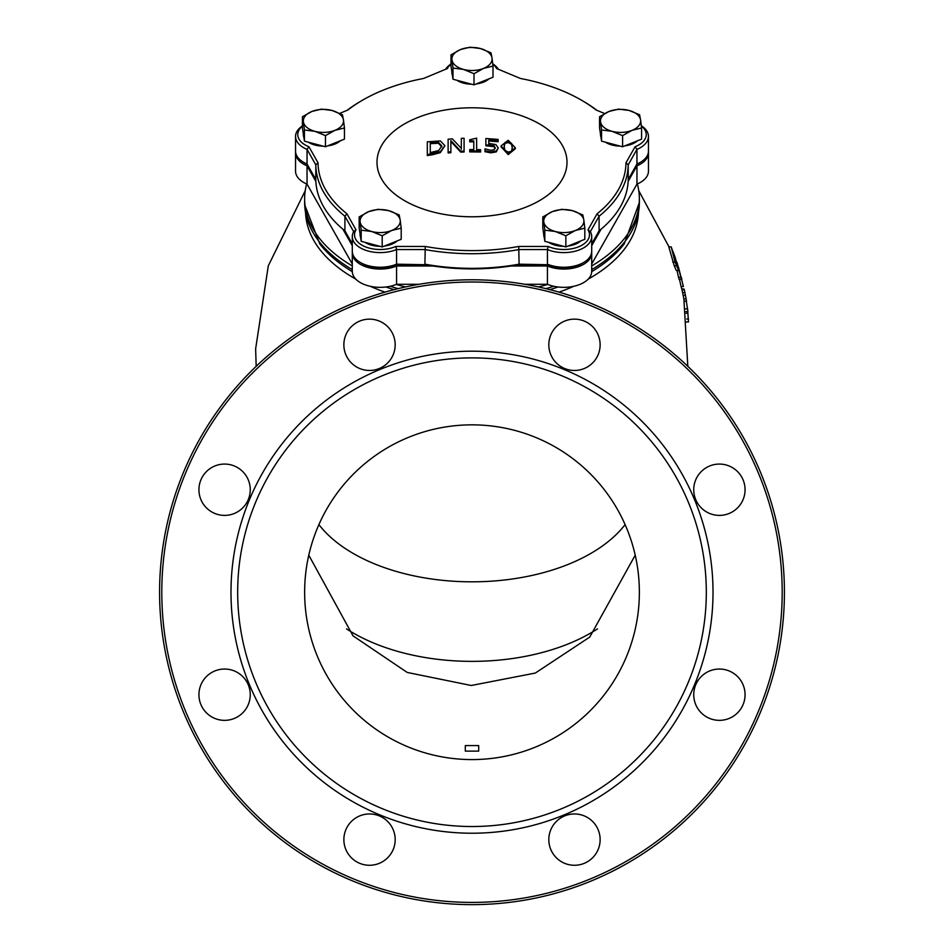 <?xml version="1.0" encoding="UTF-8"?>
<svg xmlns="http://www.w3.org/2000/svg" width="944" height="944" viewBox="0 0 944 944"><rect width="100%" height="100%" fill="white"/><g stroke="black" fill="none" stroke-linecap="round" stroke-linejoin="round"><path stroke-width="1.42" d="M687.751 311.673L688.506 321.928L686.217 321.928M688.506 321.928L687.067 321.928M683.397 286.539L678.63 267.73L683.397 286.539L681.108 286.539L679.479 279.33M678.441 267.105L678.63 267.73M681.356 279.33L677.344 263.588L681.356 279.33L679.043 279.33L677.001 270.657M676.801 262.066L677.344 263.588M681.332 277.335L681.816 279.176M680.718 277.312L678.406 277.312M684.011 288.97L681.721 288.97L681.108 286.539M676.246 270.409L678.819 270.657L676.246 270.409L674.276 265.854L668.8 246.868L671.196 246.868L675.078 262.102L678.571 270.409L678.323 267.353L671.196 246.868M675.078 262.102L672.718 262.102M675.267 257.653L677.839 267.659L675.656 262.515L672.671 250.785L675.267 257.653L674.606 257.653M686.335 301.23L687.94 311.673L685.875 311.673M687.822 366.319L683.881 299.059L686.111 298.847L686.536 301.23L684.27 301.23M683.834 288.97L684.058 289.784M684.872 292.699L682.595 292.699L683.161 295.307L685.427 295.307L684.317 289.784L686.111 298.847M683.881 299.059L683.173 295.307M687.633 308.865L685.486 308.865M684.943 292.746L684.754 291.838L684.943 292.746M684.317 289.784L682.028 289.784L681.863 288.97M682.595 292.699L682.028 289.784M305.585 213.12A166.474 95.486 0 0 0 355.794 279.105M370.178 286.268A166.474 95.486 0 0 0 385.01 292.144M558.99 292.144A166.474 95.486 0 0 0 573.822 286.268M588.206 279.105A166.474 95.486 0 0 0 638.415 213.12M625.152 524.711L621.565 528.911A167.371 95.993 180 0 1 472 581.823A167.371 95.993 180 0 1 322.435 528.911L318.848 524.711M639.371 592.207L639.371 592.207A167.371 167.371 0 0 1 388.314 737.158A167.371 167.371 0 0 1 388.314 447.267A167.371 167.371 0 0 1 639.371 592.207M478.691 745.583L478.691 751.094L478.691 745.583L465.309 745.583L465.309 751.094M478.077 751.129L465.923 751.129M295.59 151.972A27.895 16.001 0 0 0 295.543 152.881L295.543 171.159A27.895 16.001 0 0 0 306.658 183.95A167.371 95.993 0 0 0 304.629 198.854A167.371 95.993 0 0 0 352.289 265.937M591.711 265.937A167.371 95.993 0 0 0 639.371 198.854A167.371 95.993 0 0 0 637.342 183.95A27.895 16.001 0 0 0 648.457 171.159L648.457 152.881A27.895 16.001 0 0 0 648.41 151.972M352.336 252.142A27.895 16.001 0 0 0 352.289 253.063L352.289 271.341A27.895 16.001 0 0 0 367.31 285.536A27.895 16.001 0 0 0 396.197 284.439A167.371 95.993 0 0 0 405.507 286.952M637.342 183.95A27.895 16.001 180 0 1 636.964 184.104L636.964 165.825A27.895 16.001 0 0 0 648.457 152.881M636.964 184.104L591.711 263.99M591.711 245.7L601.045 229.239M628.138 181.401L636.964 165.825M538.493 286.952A167.371 95.993 0 0 0 547.803 284.439A27.895 16.001 180 0 1 547.426 284.286L547.426 266.007A27.895 16.001 0 0 0 576.477 267.317A27.895 16.001 0 0 0 591.711 253.063A27.895 16.001 0 0 0 591.664 252.142M547.803 284.439A27.895 16.001 0 0 0 576.69 285.536A27.895 16.001 0 0 0 591.711 271.341L591.711 253.063M547.426 284.286L524.793 284.286M419.207 284.286L396.574 284.286L396.574 266.007L432.942 266.007M511.058 266.007L547.426 266.007M352.289 253.063A27.895 16.001 0 0 0 367.523 267.317A27.895 16.001 0 0 0 396.574 266.007M352.289 263.99L307.036 184.104L307.036 165.825L315.862 181.401M342.955 229.239L352.289 245.7M295.543 152.881A27.895 16.001 0 0 0 307.036 165.825M304.629 198.854L304.629 202.512A167.371 95.993 180 0 0 352.289 269.595M597.469 628.905A167.371 95.993 180 0 1 346.531 628.905M784.417 592.207A312.417 312.417 0 0 0 472 279.79A312.417 312.417 0 0 0 159.583 592.207A312.417 312.417 0 0 0 472 904.635A312.417 312.417 0 0 0 784.417 592.207M782.187 592.207A310.187 310.187 0 0 1 316.901 860.845A310.187 310.187 0 0 1 316.901 323.58A310.187 310.187 0 0 1 782.187 592.207M713.015 592.207A241.015 241.015 0 0 0 351.498 383.488A241.015 241.015 0 0 0 351.498 800.937A241.015 241.015 0 0 0 713.015 592.207M600.136 344.808A25.665 25.665 0 0 1 561.645 367.027A25.665 25.665 0 0 1 561.645 322.577A25.665 25.665 0 0 1 600.136 344.808M395.182 344.808A25.665 25.665 0 0 1 356.69 367.027A25.665 25.665 0 0 1 356.69 322.577A25.665 25.665 0 0 1 395.182 344.808M250.254 489.735A25.665 25.665 0 0 1 211.763 511.955A25.665 25.665 0 0 1 211.763 467.504A25.665 25.665 0 0 1 250.254 489.735M250.254 694.69A25.665 25.665 0 0 1 211.763 716.921A25.665 25.665 0 0 1 211.763 672.47A25.665 25.665 0 0 1 250.254 694.69M395.182 839.617A25.665 25.665 0 0 1 356.69 861.837A25.665 25.665 0 0 1 356.69 817.398A25.665 25.665 0 0 1 395.182 839.617M600.136 839.617A25.665 25.665 0 0 1 561.645 861.837A25.665 25.665 0 0 1 561.645 817.398A25.665 25.665 0 0 1 600.136 839.617M745.064 694.69A25.665 25.665 0 0 1 706.572 716.921A25.665 25.665 0 0 1 706.572 672.47A25.665 25.665 0 0 1 745.064 694.69M745.064 489.735A25.665 25.665 0 0 1 706.572 511.955A25.665 25.665 0 0 1 706.572 467.504A25.665 25.665 0 0 1 745.064 489.735M706.313 592.207A234.313 234.313 0 0 0 354.838 389.282A234.313 234.313 0 0 0 354.838 795.131A234.313 234.313 0 0 0 706.313 592.207M496.273 150.993L498.243 147.96L495.954 144.621L488.756 143.37L488.756 140.066L498.113 140.809L498.113 139.393L485.877 138.497L485.877 144.88L493.936 145.695L495.211 147.677L494.066 149.742L490.845 150.32L484.956 148.857L484.956 150.78L490.797 151.901L496.273 150.993L496.273 151.913L490.797 152.822L484.956 151.701L484.956 150.78M493.936 145.695L493.936 146.603L485.877 145.789L485.877 139.417M485.877 144.88L485.877 145.789M498.113 140.809L498.113 141.73L488.756 140.986L488.756 144.279M498.243 147.96L496.273 151.913M495.211 148.597L493.936 146.603M440.341 151.713L444.895 145.683L440.376 140.939L427.302 141.824L427.302 154.639L440.341 151.713L440.341 152.633L432.435 154.769L427.302 155.571L427.302 154.639M430.263 142.733L438.429 142.332L441.804 145.99L438.689 150.544L430.263 152.598L430.263 142.733L430.263 153.53M441.804 146.91L438.429 143.252L430.263 143.665M438.429 142.332L438.429 143.252M444.895 145.683L440.341 152.633M469.723 150.969L480.614 151.099L480.614 152.019L469.723 151.89L469.723 149.577L473.782 149.577L473.782 140.904L469.723 140.904L469.723 141.824L473.782 141.812L473.782 150.485M480.614 151.099L480.614 149.707L476.649 149.612L476.649 138.143L469.723 139.783L469.723 140.904M476.649 139.063L476.649 150.521M460.755 151.193L464.082 151.075L464.082 138.261L461.321 138.355L461.321 148.35L452.329 138.851L448.117 139.193L448.117 152.008L450.878 151.783L450.878 140.621L460.755 151.193L460.755 152.114L450.878 141.541L450.878 152.704L448.117 152.928L448.117 152.008M461.321 149.27L461.321 139.264M464.082 151.075L464.082 151.996L460.755 152.114M464.082 139.169L464.082 151.996M450.878 151.783L450.878 152.704M450.878 140.621L450.878 141.541M508.226 153.671L515.353 147.783L515.353 148.715L508.226 154.592L501.087 146.816L501.087 145.895L508.226 154.592M504.887 150.273L504.12 146.237L504.898 142.509L508.226 141.647L511.506 143.358L512.321 147.311L511.518 151.193L508.226 152.149L504.887 150.273M512.321 148.243L511.506 144.29L508.226 142.568L504.898 143.429L504.12 147.158M515.353 147.783L508.226 140.314L501.087 145.895M472 216.778A95.002 54.492 180 0 1 389.719 135.039A95.002 54.492 180 0 1 554.281 135.039A95.002 54.492 180 0 1 472 216.778M352.289 243.871L344.902 230.832A156.208 89.597 180 0 1 315.792 179.454L307.036 163.996A27.895 16.001 180 0 1 303.52 162.262L305.113 163.194A25.665 14.715 0 0 0 307.201 164.28M303.52 162.262A27.895 16.001 180 0 1 295.543 151.052L295.543 136.432A27.895 16.001 0 0 0 307.036 149.376L315.792 164.834A156.208 89.597 0 0 0 344.902 216.211L353.658 231.658A27.895 16.001 0 0 0 352.289 236.602A27.895 16.001 0 0 0 367.523 250.856A27.895 16.001 0 0 0 396.574 249.546L424.906 249.546A156.208 89.597 0 0 0 519.094 249.546L547.426 249.546A27.895 16.001 0 0 0 576.477 250.856A27.895 16.001 0 0 0 591.711 236.602A27.895 16.001 0 0 0 590.342 231.658L599.098 216.211A156.208 89.597 0 0 0 628.208 164.834L636.964 149.376A27.895 16.001 0 0 0 648.457 136.432A27.895 16.001 0 0 0 641.33 125.753M360.266 262.432L361.859 263.364A25.665 14.715 0 0 0 395.831 264.721L396.574 264.178A27.895 16.001 180 0 1 360.266 262.432A27.895 16.001 180 0 1 352.289 251.234L352.289 236.602M395.831 264.721L425.26 264.721L396.574 264.178L396.574 249.546L395.831 246.443A25.665 14.715 180 0 1 365.092 246.691A25.665 14.715 180 0 1 356.006 229.84L353.658 231.658M425.26 264.721A153.978 88.323 0 0 0 518.74 264.721L519.094 264.178A156.208 89.597 180 0 1 424.906 264.178L425.26 246.443L395.831 246.443M518.74 264.721L548.169 264.721L519.094 264.178L518.74 246.443A153.978 88.323 180 0 1 425.26 246.443M591.711 236.602L591.711 251.234A27.895 16.001 180 0 1 583.734 262.432A27.895 16.001 180 0 1 547.426 264.178L547.426 249.546L548.169 246.443L518.74 246.443M548.169 264.721A25.665 14.715 0 0 0 582.141 263.364L583.734 262.432M648.457 136.432L648.457 151.052A27.895 16.001 180 0 1 640.48 162.262A27.895 16.001 180 0 1 636.964 163.996L628.208 179.454A156.208 89.597 180 0 1 599.098 230.832L591.711 243.871M636.799 164.28A25.665 14.715 0 0 0 638.887 163.194L640.48 162.262M599.098 230.832L599.098 216.211L597.092 213.792L587.994 229.84L590.342 231.658M628.208 179.454L628.208 164.834L625.978 162.793A153.978 88.323 180 0 1 597.092 213.792M636.964 163.996L636.964 149.376L635.064 146.745L625.978 162.793M596.95 110.342A156.208 89.597 0 0 0 583.522 101.386L581.929 100.453A153.978 88.323 180 0 1 596.053 109.976L604.656 113.551M498.338 69.254A27.895 16.001 0 0 0 492.768 63.838M450.984 64.003A27.895 16.001 0 0 0 445.662 69.254M339.746 113.386L347.947 109.976A153.978 88.323 180 0 1 362.071 100.453L360.478 101.386A156.208 89.597 0 0 0 347.05 110.342M362.071 100.453A153.978 88.323 180 0 1 423.585 78.458L447.385 68.534A25.665 14.715 180 0 1 450.984 64.251M492.792 64.062A25.665 14.715 180 0 1 496.615 68.534L520.415 78.458A153.978 88.323 180 0 1 581.929 100.453M641.365 125.977A25.665 14.715 180 0 1 635.064 146.745M587.994 229.84A25.665 14.715 180 0 1 578.908 246.691A25.665 14.715 180 0 1 548.169 246.443M356.006 229.84L346.908 213.792L344.902 216.211L344.902 230.832M346.908 213.792A153.978 88.323 180 0 1 318.022 162.793L315.792 164.834L315.792 179.454M318.022 162.793L308.936 146.745L307.036 149.376L307.036 163.996M302.41 125.918A27.895 16.001 0 0 0 295.543 136.432M308.936 146.745A25.665 14.715 180 0 1 302.41 126.154M360.171 222.076L359.168 216.919L368.667 211.633A20.084 11.517 0 0 0 360.171 222.076A20.084 11.517 0 0 0 371.688 231.504L361.186 230.171L360.171 222.076M378.155 209.285L388.668 210.63A20.084 11.517 0 0 0 368.667 211.633L378.155 209.285M399.182 214.902L400.185 220.058A20.084 11.517 0 0 0 388.668 210.63L399.182 214.902M391.701 230.501L382.202 235.788L371.688 231.504A20.084 11.517 0 0 0 391.701 230.501A20.084 11.517 0 0 0 400.185 220.058L401.2 228.153L391.701 230.501M401.2 228.153L401.2 239.304L382.202 246.927L382.202 235.788M382.202 246.927L361.186 241.31L361.186 230.171M361.186 241.31L359.168 228.059L359.168 216.919M397.176 240.921A20.084 11.517 180 0 1 384.432 246.042M379.818 246.301A20.084 11.517 180 0 1 365.033 242.337M360.561 237.251A20.084 11.517 180 0 1 360.101 234.773L360.101 234.183M543.815 222.076L542.8 216.919L552.299 211.633A20.084 11.517 0 0 0 543.815 222.076A20.084 11.517 0 0 0 555.332 231.504L544.818 230.171L543.815 222.076M561.798 209.285L572.312 210.63A20.084 11.517 0 0 0 552.299 211.633L561.798 209.285M582.814 214.902L583.829 220.058A20.084 11.517 0 0 0 572.312 210.63L582.814 214.902M575.333 230.501L565.845 235.788L555.332 231.504A20.084 11.517 0 0 0 575.333 230.501A20.084 11.517 0 0 0 583.829 220.058L584.832 228.153L575.333 230.501M584.832 228.153L584.832 239.304L565.845 246.927L565.845 235.788M565.845 246.927L544.818 241.31L544.818 230.171M544.818 241.31L542.8 228.059L542.8 216.919M580.808 240.921A20.084 11.517 180 0 1 568.064 246.042M563.462 246.301A20.084 11.517 180 0 1 548.665 242.337M544.204 237.251A20.084 11.517 180 0 1 543.732 234.773L543.732 234.183M600.561 121.894L599.546 116.737L609.045 111.451A20.084 11.517 0 0 0 600.561 121.894A20.084 11.517 0 0 0 612.078 131.334L601.564 129.989L600.561 121.894M618.544 109.115L629.058 110.448A20.084 11.517 0 0 0 609.045 111.451L618.544 109.115M639.56 114.731L640.575 119.888A20.084 11.517 0 0 0 629.058 110.448L639.56 114.731M632.091 130.331L622.592 135.617L612.078 131.334A20.084 11.517 0 0 0 632.091 130.331A20.084 11.517 0 0 0 640.575 119.888L641.59 127.983L632.091 130.331M641.59 127.983L641.59 139.134L622.592 146.757L622.592 135.617M622.592 146.757L601.564 141.14L601.564 129.989M601.564 141.14L599.546 127.888L599.546 116.737M637.554 140.75A20.084 11.517 180 0 1 624.822 145.86M620.208 146.119A20.084 11.517 180 0 1 605.411 142.166M600.95 137.069A20.084 11.517 180 0 1 600.478 134.603L600.478 134.013M451.987 59.991L450.984 54.835L460.483 49.548A20.084 11.517 0 0 0 451.987 59.991A20.084 11.517 0 0 0 463.516 69.419L453.002 68.086L451.987 59.991M469.982 47.2L480.484 48.545A20.084 11.517 0 0 0 460.483 49.548L469.982 47.2M490.998 52.817L492.013 57.973A20.084 11.517 0 0 0 480.484 48.545L490.998 52.817M483.517 68.416L474.018 73.703L463.516 69.419A20.084 11.517 0 0 0 483.517 68.416A20.084 11.517 0 0 0 492.013 57.973L493.016 66.068L483.517 68.416M493.016 66.068L493.016 77.219L474.018 84.842L474.018 73.703M474.018 84.842L453.002 79.225L453.002 68.086M453.002 79.225L450.984 65.974L450.984 54.835M488.992 78.836A20.084 11.517 180 0 1 476.248 83.945M471.646 84.205A20.084 11.517 180 0 1 456.849 80.252M452.388 75.166A20.084 11.517 180 0 1 451.916 72.688L451.916 72.098M303.425 121.894L302.41 116.737L311.909 111.451A20.084 11.517 0 0 0 303.425 121.894A20.084 11.517 0 0 0 314.942 131.334L304.44 129.989L303.425 121.894M321.408 109.115L331.922 110.448A20.084 11.517 0 0 0 311.909 111.451L321.408 109.115M342.436 114.731L343.439 119.888A20.084 11.517 0 0 0 331.922 110.448L342.436 114.731M334.955 130.331L325.456 135.617L314.942 131.334A20.084 11.517 0 0 0 334.955 130.331A20.084 11.517 0 0 0 343.439 119.888L344.454 127.983L334.955 130.331M344.454 127.983L344.454 139.134L325.456 146.757L325.456 135.617M325.456 146.757L304.44 141.14L304.44 129.989M304.44 141.14L302.41 127.888L302.41 116.737M340.43 140.75A20.084 11.517 180 0 1 327.686 145.86M323.072 146.119A20.084 11.517 180 0 1 308.287 142.166M303.815 137.069A20.084 11.517 180 0 1 303.354 134.603L303.354 134.013M688.565 318.989L686.76 318.989M687.987 313.243L686.087 313.243M676.612 265.854L674.276 265.854M677.544 265.063L676.683 265.063M591.711 269.595A167.371 95.993 180 0 0 639.371 202.512L624.267 243.847A166.474 95.486 180 0 1 591.711 271.601M558.046 286.988A166.474 95.486 180 0 1 549.856 289.643M394.144 289.643A166.474 95.486 180 0 1 385.954 286.988M352.289 271.601A166.474 95.486 180 0 1 319.733 243.847L304.676 204.777L304.629 202.512M553.774 286.268A167.371 95.993 180 0 1 545.868 288.652M398.132 288.652A167.371 95.993 180 0 1 390.226 286.268M490.29 144.821L490.29 145.742M490.797 151.901L490.797 152.822M432.529 142.391L432.529 143.323M432.435 153.837L432.435 154.769M504.898 142.509L504.898 143.429M511.506 143.358L511.506 144.29M256.178 366.319L255.635 348.843L268.297 265.807L305.242 190.676M638.758 190.676L669.013 246.868M635.218 555.166L589.74 637.082L535.307 673.06L471.268 685.497L407.218 672.447L353.044 635.867L308.782 555.166M639.371 202.512L639.371 198.854M366.791 265.618L366.791 267.093M393.565 265.618L393.565 267.093M550.435 265.618L550.435 267.093M577.209 265.618L577.209 267.093M633.955 169.306L633.955 171.135M310.045 169.306L310.045 171.135"/></g></svg>
